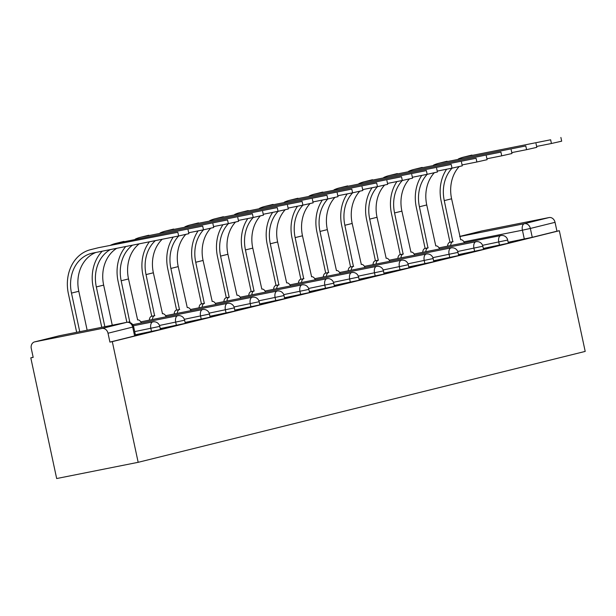 <?xml version="1.0" encoding="UTF-8"?>
<svg xmlns="http://www.w3.org/2000/svg" width="616" height="616" viewBox="0 0 616 616"><rect width="100%" height="100%" fill="white"/><g stroke="black" fill="none" stroke-linecap="round" stroke-linejoin="round"><path stroke-width="0.92" d="M483.321 248.44L508.377 243.212L507.7 240.063L482.567 245.314M458.466 254.608L483.522 249.38L482.844 246.231L457.719 251.474M433.618 260.776L458.666 255.54L457.996 252.398L432.863 257.642M408.762 266.936L433.818 261.708L433.14 258.558L408.008 263.81M383.907 273.104L408.962 267.875L408.285 264.726L383.16 269.977M359.059 279.271L384.107 274.035L383.437 270.894L358.304 276.137M334.203 285.439L359.259 280.203L358.581 277.061L333.449 282.305M309.348 291.599L334.403 286.371L333.733 283.221L308.601 288.473M284.5 297.767L309.548 292.538L308.878 289.389L283.745 294.633M259.644 303.934L284.7 298.698L284.022 295.557L258.897 300.8M234.796 310.102L259.844 304.866L259.174 301.725L234.041 306.968M209.94 316.262L234.996 311.034L234.319 307.885L209.186 313.136M185.085 322.43L210.141 317.202L209.463 314.052L184.338 319.296M160.237 328.598L185.285 323.361L184.615 320.22L159.482 325.464M135.381 334.757L160.437 329.529L159.76 326.388L134.704 331.616M33.148 357.272L30.8 357.85L56.672 478.54L138.169 462.316L112.297 341.626L559.328 230.723L585.2 351.413L138.169 462.316M481.473 231.039A5.852 4.843 76.1 0 1 481.65 230.985A5.852 4.843 76.1 0 1 481.835 230.946L549.072 217.556A5.852 4.843 76.1 0 1 555.047 222.33L556.949 231.2L532.255 237.322L508.177 242.273M556.949 231.2L559.328 230.723M34.804 341.849L102.04 328.467L126.734 322.337L59.498 335.72L34.804 341.849A5.852 4.843 -103.9 0 0 34.619 341.888A5.852 4.843 -103.9 0 0 31.277 348.517L33.179 357.38L30.8 357.85M109.918 342.103L135.582 335.697L133.68 326.827L108.016 333.233L109.918 342.103L112.297 341.626M108.016 333.233A5.852 4.843 -103.9 0 0 102.04 328.467M135.458 335.135L137.853 334.542M160.314 328.975L162.701 328.382M185.17 322.807L187.557 322.214M210.018 316.639L212.405 316.046M234.873 310.472L237.26 309.879M259.729 304.312L262.116 303.719M284.577 298.144L286.964 297.551M309.432 291.976L311.819 291.383M334.288 285.809L336.675 285.216M359.136 279.649L361.523 279.056M383.991 273.481L386.378 272.888M408.839 267.313L411.234 266.72M433.695 261.145L436.082 260.553M458.55 254.986L460.937 254.393M483.398 248.818L485.785 248.225M508.254 242.65L510.641 242.057M137.815 334.38L135.428 334.973M162.67 328.213L160.276 328.805M187.518 322.045L185.131 322.638M212.374 315.885L209.987 316.47M237.222 309.717L234.835 310.31M262.077 303.549L259.69 304.142M286.933 297.382L284.546 297.975M311.781 291.222L309.394 291.815M336.636 285.054L334.249 285.647M361.492 278.886L359.105 279.479M386.34 272.719L383.953 273.312M411.195 266.559L408.808 267.151M436.051 260.391L433.656 260.984M460.899 254.223L458.512 254.816M485.755 248.055L483.368 248.648M510.602 241.895L508.215 242.488M177.839 232.263L99.161 247.57L177.839 232.263L178.64 235.982L92.631 253.107A35.104 29.06 -103.9 0 0 91.538 253.345A35.104 29.06 -103.9 0 0 71.479 293.101L79.749 331.685M188.088 229.945L188.881 233.664L178.64 235.982M96.004 252.429A35.104 29.06 -103.9 0 0 78.802 291.283L87.149 330.215M76.661 332.301L68.384 293.716A38.908 32.209 76.1 0 1 90.621 249.657A38.908 32.209 76.1 0 1 91.83 249.388M90.621 249.657L97.944 247.84A38.908 32.209 76.1 0 1 99.161 247.57M202.695 226.095L116.686 243.22L202.695 226.095L203.496 229.814L188.689 232.763M212.936 223.777L213.737 227.496L203.496 229.814M116.763 248.302A35.104 29.06 -103.9 0 0 103.657 285.116L112.258 325.217M110.356 249.572A35.104 29.06 -103.9 0 0 96.327 286.933L104.851 326.688M101.763 327.304L93.239 287.549A38.908 32.209 76.1 0 1 102.241 251.189M110.318 245.345A38.908 32.209 76.1 0 1 115.469 243.489A38.908 32.209 76.1 0 1 116.686 243.22M115.469 243.489L122.8 241.672A38.908 32.209 76.1 0 1 124.016 241.403M227.55 219.935L141.541 237.052L227.55 219.935L228.344 223.647L213.544 226.596M237.791 217.61L238.585 221.329L228.344 223.647M132.494 245.168A35.104 29.06 -103.9 0 0 121.183 280.765L129.737 321.868A5.852 3.28 78.7 0 0 128.929 322.284M129.984 321.806L127.974 322.207M141.349 322.953A5.852 3.28 78.7 0 0 137.63 319.912A5.852 3.28 78.7 0 0 137.545 319.927L137.545 319.927M139.193 243.836A35.104 29.06 -103.9 0 0 128.513 278.948L137.63 319.912M126.865 322.307L118.095 281.381A38.908 32.209 76.1 0 1 125.733 246.515M135.174 239.177A38.908 32.209 76.1 0 1 140.325 237.329A38.908 32.209 76.1 0 1 141.541 237.052M140.325 237.329L147.655 235.505A38.908 32.209 76.1 0 1 148.864 235.235M252.398 213.767L166.389 230.892L252.398 213.767L253.199 217.487L238.392 220.428M262.647 211.45L263.44 215.161L253.199 217.487M155.386 240.61A35.104 29.06 -103.9 0 0 146.038 274.597L154.593 315.7A5.852 3.28 78.7 0 0 152.422 319.527M154.832 315.638L151.744 316.254L142.943 275.213A38.908 32.209 76.1 0 1 149.411 241.803M149.334 320.143A5.852 3.28 -101.3 0 1 151.505 316.316L151.744 316.254M166.204 316.786A5.852 3.28 78.7 0 0 162.485 313.744A5.852 3.28 78.7 0 0 162.401 313.767L162.401 313.767M162.224 239.247A35.104 29.06 -103.9 0 0 153.361 272.78L162.485 313.744M160.029 233.017A38.908 32.209 76.1 0 1 165.18 231.162A38.908 32.209 76.1 0 1 166.389 230.892M165.18 231.162L172.503 229.345A38.908 32.209 76.1 0 1 173.72 229.067M277.254 207.6L191.245 224.725L277.254 207.6L278.047 211.319L263.248 214.268M287.495 205.282L288.296 209.001L278.047 211.319M178.679 235.974A35.104 29.06 -103.9 0 0 170.886 268.437L179.449 309.532A5.852 3.28 78.7 0 0 177.277 313.367M179.687 309.478L176.6 310.087L167.798 269.053A38.908 32.209 76.1 0 1 173.242 237.052M174.189 313.983A5.852 3.28 -101.3 0 1 176.361 310.148L176.6 310.087M191.052 310.618A5.852 3.28 78.7 0 0 187.333 307.577A5.852 3.28 78.7 0 0 187.256 307.6L178.216 266.62L170.886 268.437M184.877 226.85A38.908 32.209 76.1 0 1 190.028 224.994A38.908 32.209 76.1 0 1 191.245 224.725M190.028 224.994L197.359 223.177A38.908 32.209 76.1 0 1 198.575 222.907M185.716 234.465A35.104 29.06 -103.9 0 0 178.216 266.62M302.11 201.432L216.1 218.557L302.11 201.432L302.903 205.151L288.103 208.1M312.351 199.114L313.144 202.833L302.903 205.151M203.534 229.806A35.104 29.06 -103.9 0 0 195.742 262.27L204.296 303.372A5.852 3.28 78.7 0 0 202.133 307.199M204.535 303.311L201.447 303.927L192.654 262.886A38.908 32.209 76.1 0 1 198.098 230.892M199.037 307.815A5.852 3.28 -101.3 0 1 201.209 303.981L201.447 303.927M215.908 304.458A5.852 3.28 78.7 0 0 212.189 301.416A5.852 3.28 78.7 0 0 212.104 301.432L212.104 301.432M210.572 228.305A35.104 29.06 -103.9 0 0 203.072 260.452L212.189 301.416M209.733 220.682A38.908 32.209 76.1 0 1 214.884 218.826A38.908 32.209 76.1 0 1 216.1 218.557M214.884 218.826L222.214 217.009A38.908 32.209 76.1 0 1 223.423 216.74M326.957 195.272L240.948 212.389L326.957 195.272L327.758 198.983L312.951 201.933M337.206 192.947L337.999 196.666L327.758 198.983M228.382 223.639A35.104 29.06 -103.9 0 0 220.59 256.102L229.152 297.205A5.852 3.28 78.7 0 0 226.981 301.031M229.391 297.143L226.303 297.759L217.502 256.718A38.908 32.209 76.1 0 1 222.954 224.725M223.893 301.647A5.852 3.28 -101.3 0 1 226.064 297.821L226.303 297.759M240.764 298.29A5.852 3.28 78.7 0 0 237.045 295.249A5.852 3.28 78.7 0 0 236.96 295.264L227.92 254.285L220.59 256.102M234.588 214.514A38.908 32.209 76.1 0 1 239.732 212.666A38.908 32.209 76.1 0 1 240.948 212.389M239.732 212.666L247.062 210.841A38.908 32.209 76.1 0 1 248.279 210.572M235.42 222.137A35.104 29.06 -103.9 0 0 227.92 254.285M351.813 189.104L265.804 206.229L351.813 189.104L352.606 192.823L337.807 195.765M362.054 186.787L362.855 190.506L352.606 192.823M253.238 217.479A35.104 29.06 -103.9 0 0 245.445 249.942L254.008 291.037A5.852 3.28 78.7 0 0 251.836 294.864M254.246 290.975L251.159 291.591L242.358 250.55A38.908 32.209 76.1 0 1 247.801 218.557M248.749 295.48A5.852 3.28 -101.3 0 1 250.92 291.653L251.159 291.591M265.611 292.123A5.852 3.28 78.7 0 0 261.892 289.081A5.852 3.28 78.7 0 0 261.808 289.104L252.776 248.117L245.445 249.942M259.436 208.354A38.908 32.209 76.1 0 1 264.587 206.499A38.908 32.209 76.1 0 1 265.804 206.229M264.587 206.499L271.918 204.681A38.908 32.209 76.1 0 1 273.134 204.404M260.275 215.97A35.104 29.06 -103.9 0 0 252.776 248.117M376.661 182.937L290.652 200.061L376.661 182.937L377.462 186.656L362.662 189.605M386.91 180.619L387.703 184.338L377.462 186.656M278.093 211.311A35.104 29.06 -103.9 0 0 270.301 243.774L278.856 284.869A5.852 3.28 78.7 0 0 276.692 288.704M279.094 284.815L276.007 285.431L267.213 244.39A38.908 32.209 76.1 0 1 272.657 212.389M273.596 289.32A5.852 3.28 -101.3 0 1 275.768 285.485L276.007 285.431M290.467 285.955A5.852 3.28 78.7 0 0 286.748 282.913A5.852 3.28 78.7 0 0 286.663 282.937L277.624 241.957L270.301 243.774M284.292 202.187A38.908 32.209 76.1 0 1 289.443 200.331A38.908 32.209 76.1 0 1 290.652 200.061M289.443 200.331L296.766 198.514A38.908 32.209 76.1 0 1 297.982 198.244M285.131 209.802A35.104 29.06 -103.9 0 0 277.624 241.957M401.517 176.769L315.507 193.894L401.517 176.769L402.317 180.488L387.51 183.437M411.757 174.451L412.558 178.17L402.317 180.488M302.941 205.143A35.104 29.06 -103.9 0 0 295.149 237.607L303.711 278.709A5.852 3.28 78.7 0 0 301.54 282.536M303.95 278.648L300.862 279.264L292.061 238.223A38.908 32.209 76.1 0 1 297.513 206.229M298.452 283.152A5.852 3.28 -101.3 0 1 300.623 279.317L300.862 279.264M315.323 279.795A5.852 3.28 78.7 0 0 311.604 276.753A5.852 3.28 78.7 0 0 311.519 276.769L311.519 276.769M309.979 203.642A35.104 29.06 -103.9 0 0 302.479 235.789L311.604 276.753M309.147 196.019A38.908 32.209 76.1 0 1 314.291 194.163A38.908 32.209 76.1 0 1 315.507 193.894M314.291 194.163L321.621 192.346A38.908 32.209 76.1 0 1 322.838 192.076M426.372 170.609L340.363 187.726L426.372 170.609L427.165 174.328L412.366 177.269M436.613 168.284L437.414 172.003L427.165 174.328M327.797 198.976A35.104 29.06 -103.9 0 0 320.004 231.439L328.567 272.541A5.852 3.28 78.7 0 0 326.395 276.368M328.805 272.48L325.71 273.096L316.917 232.055A38.908 32.209 76.1 0 1 322.361 200.061M323.308 276.984A5.852 3.28 -101.3 0 1 325.471 273.158L325.71 273.096M340.171 273.627A5.852 3.28 78.7 0 0 336.452 270.586A5.852 3.28 78.7 0 0 336.367 270.601L336.367 270.601M334.835 197.474A35.104 29.06 -103.9 0 0 327.335 229.622L336.452 270.586M333.995 189.851A38.908 32.209 76.1 0 1 339.147 188.003A38.908 32.209 76.1 0 1 340.363 187.726M339.147 188.003L346.477 186.178A38.908 32.209 76.1 0 1 347.686 185.909M451.22 164.441L365.211 181.566L451.22 164.441L452.021 168.16L437.221 171.102M461.469 162.124L462.262 165.843L452.021 168.16M352.652 192.816A35.104 29.06 -103.9 0 0 344.86 225.279L353.415 266.374A5.852 3.28 78.7 0 0 351.243 270.201M353.653 266.312L350.566 266.928L341.764 225.887A38.908 32.209 76.1 0 1 347.216 193.894M348.156 270.817A5.852 3.28 -101.3 0 1 350.327 266.99L350.566 266.928M365.026 267.46A5.852 3.28 78.7 0 0 361.307 264.418A5.852 3.28 78.7 0 0 361.222 264.441L361.222 264.441M359.69 191.306A35.104 29.06 -103.9 0 0 352.183 223.454L361.307 264.418M358.851 183.691A38.908 32.209 76.1 0 1 364.002 181.835A38.908 32.209 76.1 0 1 365.211 181.566M364.002 181.835L371.325 180.018A38.908 32.209 76.1 0 1 372.541 179.741M476.076 158.274L390.067 175.398L476.076 158.274L476.876 161.993L462.069 164.942M486.317 155.956L487.117 159.675L476.876 161.993M377.5 186.648A35.104 29.06 -103.9 0 0 369.708 219.111L378.27 260.206A5.852 3.28 78.7 0 0 376.099 264.041M378.509 260.152L375.421 260.768L366.62 219.727A38.908 32.209 76.1 0 1 372.064 187.726M373.011 264.657A5.852 3.28 -101.3 0 1 375.183 260.822L375.421 260.768M389.874 261.3A5.852 3.28 78.7 0 0 386.163 258.25A5.852 3.28 78.7 0 0 386.078 258.273L386.078 258.273M384.538 185.139A35.104 29.06 -103.9 0 0 377.038 217.294L386.163 258.25M383.699 177.524A38.908 32.209 76.1 0 1 388.85 175.668A38.908 32.209 76.1 0 1 390.067 175.398M388.85 175.668L396.18 173.851A38.908 32.209 76.1 0 1 397.397 173.581M500.931 152.106L414.922 169.231L500.931 152.106L501.724 155.825L486.925 158.774M511.172 149.788L511.965 153.507L501.724 155.825M402.356 180.48A35.104 29.06 -103.9 0 0 394.563 212.944L403.118 254.046A5.852 3.28 78.7 0 0 400.954 257.873M403.365 253.985L400.269 254.6L391.476 213.56A38.908 32.209 76.1 0 1 396.92 181.566M397.867 258.489A5.852 3.28 -101.3 0 1 400.03 254.662L400.269 254.6M414.73 255.132A5.852 3.28 78.7 0 0 411.011 252.09A5.852 3.28 78.7 0 0 410.926 252.106L401.894 211.126L394.563 212.944M408.554 171.356A38.908 32.209 76.1 0 1 413.706 169.5A38.908 32.209 76.1 0 1 414.922 169.231M413.706 169.5L421.036 167.683A38.908 32.209 76.1 0 1 422.245 167.413M409.394 178.979A35.104 29.06 -103.9 0 0 401.894 211.126M525.779 145.946L439.77 163.063L525.779 145.946L526.58 149.665L511.773 152.606M536.028 143.62L536.821 147.339L526.58 149.665M427.211 174.313A35.104 29.06 -103.9 0 0 419.419 206.776L427.974 247.878A5.852 3.28 78.7 0 0 425.802 251.705M428.212 247.817L425.125 248.433L416.324 207.392A38.908 32.209 76.1 0 1 421.775 175.398M422.715 252.321A5.852 3.28 -101.3 0 1 424.886 248.494L425.125 248.433M439.585 248.964A5.852 3.28 78.7 0 0 435.866 245.923A5.852 3.28 78.7 0 0 435.782 245.938L426.742 204.959L419.419 206.776M433.41 165.188A38.908 32.209 76.1 0 1 438.561 163.34A38.908 32.209 76.1 0 1 439.77 163.063M438.561 163.34L445.884 161.523A38.908 32.209 76.1 0 1 447.101 161.246M434.249 172.811A35.104 29.06 -103.9 0 0 426.742 204.959M550.635 139.778L464.626 156.903L550.635 139.778L551.428 143.497L536.628 146.446M560.876 137.46L561.677 141.179L551.428 143.497M452.059 168.153A35.104 29.06 -103.9 0 0 444.267 200.616L452.829 241.711A5.852 3.28 78.7 0 0 450.658 245.545M453.068 241.649L449.98 242.265L441.179 201.224A38.908 32.209 76.1 0 1 446.623 169.231M447.57 246.154A5.852 3.28 -101.3 0 1 449.742 242.327L449.98 242.265M464.433 242.796A5.852 3.28 78.7 0 0 460.714 239.755A5.852 3.28 78.7 0 0 460.637 239.778L460.637 239.778M459.097 166.643A35.104 29.06 -103.9 0 0 451.597 198.799L460.714 239.755M458.258 159.028A38.908 32.209 76.1 0 1 463.409 157.172A38.908 32.209 76.1 0 1 464.626 156.903M463.409 157.172L470.74 155.355A38.908 32.209 76.1 0 1 471.956 155.086M499.468 245.23L498.791 242.08A5.852 3.28 -101.3 0 1 500.754 235.574A5.852 3.28 78.7 0 1 500.839 235.551L439 247.863M474.613 251.39L473.943 248.248A5.852 3.28 -101.3 0 1 475.898 241.734A5.852 3.28 78.7 0 1 475.983 241.718L414.145 254.031M449.757 257.557L449.087 254.416A5.852 3.28 -101.3 0 1 451.043 247.901A5.852 3.28 78.7 0 1 451.128 247.886L389.297 260.191M424.909 263.725L424.232 260.576A5.852 3.28 -101.3 0 1 426.195 254.069A5.852 3.28 78.7 0 1 426.28 254.046L364.441 266.358M400.053 269.893L399.384 266.743A5.852 3.28 -101.3 0 1 401.339 260.237A5.852 3.28 78.7 0 1 401.424 260.214L339.585 272.526M375.206 276.053L374.528 272.911A5.852 3.28 -101.3 0 1 376.491 266.397A5.852 3.28 78.7 0 1 376.569 266.382L314.738 278.694M350.35 282.22L349.672 279.079A5.852 3.28 -101.3 0 1 351.636 272.565A5.852 3.28 78.7 0 1 351.721 272.549L289.882 284.854M325.494 288.388L324.825 285.239A5.852 3.28 -101.3 0 1 326.78 278.732A5.852 3.28 78.7 0 1 326.865 278.709L265.026 291.022M300.647 294.556L299.969 291.406A5.852 3.28 -101.3 0 1 301.932 284.9A5.852 3.28 78.7 0 1 302.009 284.877L240.178 297.189M275.791 300.716L275.113 297.574A5.852 3.28 -101.3 0 1 277.077 291.06A5.852 3.28 78.7 0 1 277.161 291.045L215.323 303.357M250.935 306.884L250.265 303.742A5.852 3.28 -101.3 0 1 252.221 297.228A5.852 3.28 78.7 0 1 252.306 297.212L190.467 309.517M226.087 313.051L225.41 309.902A5.852 3.28 -101.3 0 1 227.373 303.395A5.852 3.28 78.7 0 1 227.458 303.372L165.619 315.685M201.232 319.219L200.562 316.07A5.852 3.28 -101.3 0 1 202.518 309.563A5.852 3.28 78.7 0 1 202.602 309.54L140.764 321.852M176.376 325.379L175.706 322.237A5.852 3.28 -101.3 0 1 177.662 315.723A5.852 3.28 78.7 0 1 177.747 315.708L132.733 324.671M151.528 331.547L150.851 328.405A5.852 3.28 -101.3 0 1 152.814 321.891A5.852 3.28 78.7 0 1 152.899 321.875L133.341 325.764M524.316 239.062L522.422 230.199L463.94 241.842M459.69 236.559L524.378 223.685L549.072 217.556M481.835 230.946L459.667 236.444L481.65 230.985M134.611 335.974L132.709 327.111A5.852 4.843 76.1 0 0 126.734 322.337A5.852 3.28 -101.3 0 1 126.819 322.314A5.852 3.28 -101.3 0 1 127.05 322.284M532.255 237.322L530.353 228.459L522.422 230.199A5.852 3.28 78.7 0 1 524.378 223.685A5.852 4.843 76.1 0 1 530.353 228.459L555.047 222.33M133.68 326.827A5.852 5.852 0 0 0 126.819 322.314L59.575 335.705A5.852 5.852 0 0 0 59.313 335.766A5.852 4.843 -103.9 0 1 59.498 335.72A5.852 3.28 -101.3 0 1 59.575 335.705A5.852 3.28 -101.3 0 1 59.66 335.689M34.619 341.888L59.313 335.766A5.852 4.843 -103.9 0 0 59.128 335.812M78.802 291.283L71.479 293.101M103.657 285.116L96.327 286.933M128.036 322.207L129.737 321.868M128.513 278.948L121.183 280.765M151.505 316.316L154.593 315.7M153.361 272.78L146.038 274.597M176.361 310.148L179.449 309.532M201.209 303.981L204.296 303.372M203.072 260.452L195.742 262.27M226.064 297.821L229.152 297.205M250.92 291.653L254.008 291.037M275.768 285.485L278.856 284.869M300.623 279.317L303.711 278.709M302.479 235.789L295.149 237.607M325.471 273.158L328.567 272.541M327.335 229.622L320.004 231.439M350.327 266.99L353.415 266.374M352.183 223.454L344.86 225.279M375.183 260.822L378.27 260.206M377.038 217.294L369.708 219.111M400.03 254.662L403.118 254.046M424.886 248.494L427.974 247.878M449.742 242.327L452.829 241.711M451.597 198.799L444.267 200.616M159.76 326.388A5.852 5.852 0 0 0 152.899 321.875M184.615 320.22A5.852 5.852 0 0 0 177.747 315.708M209.463 314.052A5.852 5.852 0 0 0 202.602 309.54M234.319 307.885A5.852 5.852 0 0 0 227.458 303.372M259.174 301.725A5.852 5.852 0 0 0 252.306 297.212M284.022 295.557A5.852 5.852 0 0 0 277.161 291.045M308.878 289.389A5.852 5.852 0 0 0 302.009 284.877M333.733 283.221A5.852 5.852 0 0 0 326.865 278.709M358.581 277.061A5.852 5.852 0 0 0 351.721 272.549M383.437 270.894A5.852 5.852 0 0 0 376.569 266.382M408.285 264.726A5.852 5.852 0 0 0 401.424 260.214M433.14 258.558A5.852 5.852 0 0 0 426.28 254.046M457.996 252.398A5.852 5.852 0 0 0 451.128 247.886M482.844 246.231A5.852 5.852 0 0 0 475.983 241.718M507.7 240.063A5.852 5.852 0 0 0 500.839 235.551"/></g></svg>
